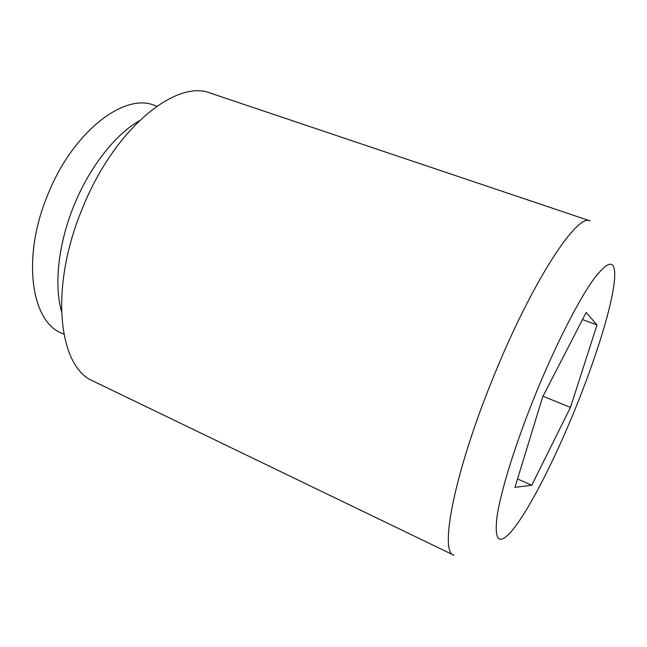 <?xml version="1.0" encoding="UTF-8"?>
<svg xmlns="http://www.w3.org/2000/svg" width="647" height="647" viewBox="0 0 647 647"><rect width="100%" height="100%" fill="white"/><g stroke="black" fill="none" stroke-linecap="round" stroke-linejoin="round"><path stroke-width="0.97" d="M590.153 220.91C577.439 212.637 531.874 281.744 493.346 377.241C454.493 471.954 439.07 552.206 453.83 555.215L93.467 381.253C58.675 367.642 49.002 288.869 82.015 209.377C113.823 128.858 176.324 78.554 210.89 93.281L590.153 220.91M575.118 409.195C596.138 357.702 612.766 304.284 614.577 278.768C615.823 259.156 608.795 259.382 593.493 279.447C578.281 300.596 555.449 345.32 535.522 394.266C515.683 443.017 500.924 490.531 497.106 516.015C494.106 540.795 498.983 545.769 511.753 530.936C528.397 511.316 554.067 461.02 575.118 409.195M139.105 120.892C114.972 134.754 89.254 167.484 73.839 205.883C58.311 243.854 53.968 284.753 61.457 311.312M156.8 106.205L154.366 105.348C124.167 92.497 72.464 132.012 47.603 195.184C21.65 257.49 31.105 321.203 61.505 333.1L63.835 334.184M597.011 324.98L570.452 407.432L531.745 485.258L514.955 487.345L542.647 396.951L586.158 312.469L597.011 324.98L582.502 319.561M543.011 396.247L570.452 407.432M517.527 478.966L531.745 485.258"/></g></svg>
